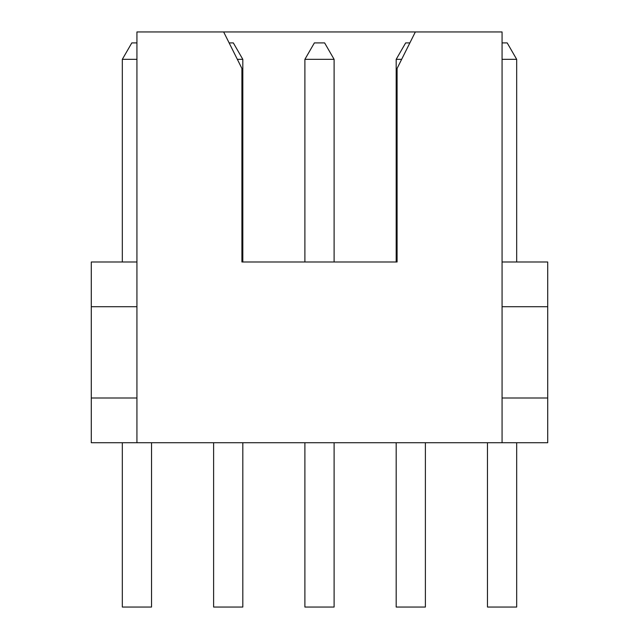 <?xml version="1.0" encoding="UTF-8"?>
<svg xmlns="http://www.w3.org/2000/svg" width="639" height="639" viewBox="0 0 639 639"><rect width="100%" height="100%" fill="white"/><g stroke="black" fill="none" stroke-linecap="round" stroke-linejoin="round"><path stroke-width="0.96" d="M502.07 442.739L502.07 31.95L415.35 31.95L397.091 68.461L397.091 261.99L241.909 261.99L241.909 68.461L223.65 31.95L136.93 31.95L136.93 442.739L547.711 442.739L547.711 398.009L502.07 398.009M136.93 398.009L91.289 398.009L91.289 442.739L136.93 442.739M136.93 306.72L91.289 306.72L91.289 398.009M91.289 306.72L91.289 261.99L136.93 261.99M502.07 261.99L547.711 261.99L547.711 306.72L502.07 306.72M547.711 306.72L547.711 398.009M229.129 42.901L233.331 42.901L242.82 59.339L242.82 261.99L304.891 261.99L304.891 59.339L314.38 42.901L324.62 42.901L334.109 59.339L334.109 261.99L396.18 261.99L396.18 59.339L405.669 42.901L409.871 42.901M415.35 31.95L223.65 31.95M136.93 59.339L122.321 59.339L131.81 42.901L136.93 42.901M122.321 261.99L122.321 59.339M242.82 261.99L241.909 261.99M242.82 59.339L237.341 59.339M334.109 59.339L304.891 59.339M397.091 261.99L396.18 261.99M401.659 59.339L396.18 59.339M516.679 261.99L516.679 59.339L502.07 59.339M502.07 42.901L507.19 42.901L516.679 59.339M516.679 442.739L516.679 607.05L487.469 607.05L487.469 442.739M425.39 442.739L425.39 607.05L396.18 607.05L396.18 442.739M334.109 442.739L334.109 607.05L304.891 607.05L304.891 442.739M242.82 442.739L242.82 607.05L213.61 607.05L213.61 442.739M151.531 442.739L151.531 607.05L122.321 607.05L122.321 442.739"/></g></svg>
